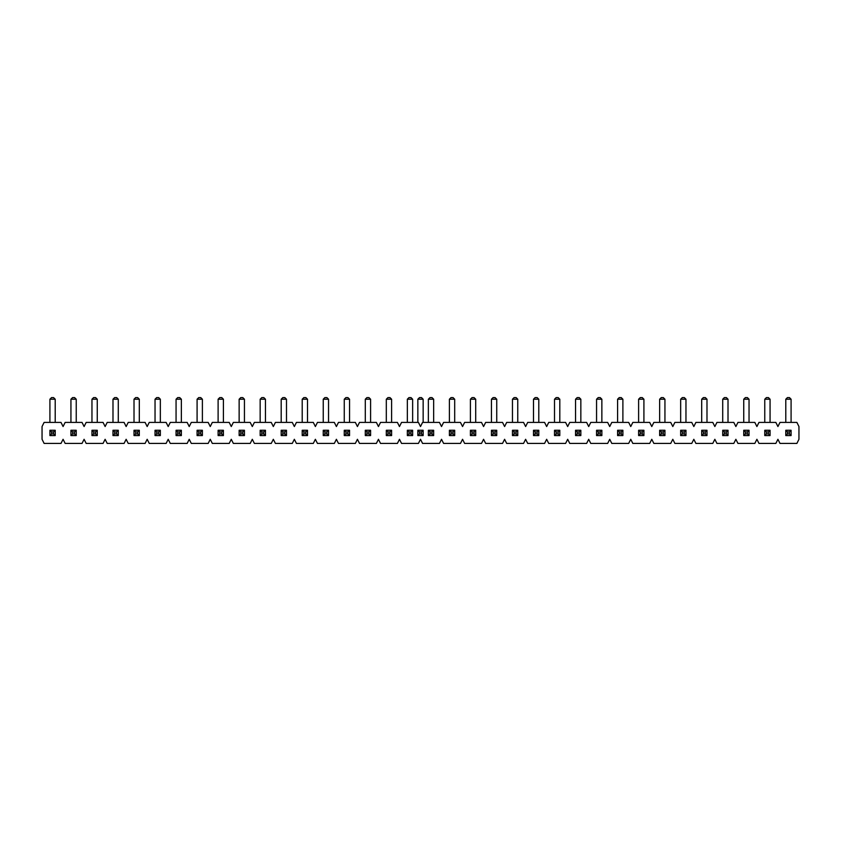 <?xml version="1.0" encoding="UTF-8"?>
<svg xmlns="http://www.w3.org/2000/svg" width="841" height="841" viewBox="0 0 841 841"><rect width="100%" height="100%" fill="white"/><g stroke="black" fill="none" stroke-linecap="round" stroke-linejoin="round"><path stroke-width="1.26" d="M55.212 399.223L49.913 399.223L51.574 397.572L53.551 397.572L55.212 399.223L55.212 422.403M49.913 435.564L51.574 433.914L53.551 433.914L55.212 435.564L49.913 435.564L49.913 430.266L55.212 430.266L55.212 435.564M49.913 399.223L49.913 422.403M55.212 430.266L53.551 431.927L51.574 431.927L51.574 433.914M53.551 433.914L53.551 431.927M49.913 430.266L51.574 431.927M76.237 399.223L70.938 399.223L72.599 397.572L74.576 397.572L76.237 399.223L76.237 422.403M70.938 435.564L72.599 433.914L74.576 433.914L76.237 435.564L70.938 435.564L70.938 430.266L76.237 430.266L76.237 435.564M70.938 399.223L70.938 422.403M76.237 430.266L74.576 431.927L72.599 431.927L72.599 433.914M74.576 433.914L74.576 431.927M70.938 430.266L72.599 431.927M97.262 399.223L91.963 399.223L93.624 397.572L95.601 397.572L97.262 399.223L97.262 422.403M91.963 435.564L93.624 433.914L95.601 433.914L97.262 435.564L91.963 435.564L91.963 430.266L97.262 430.266L97.262 435.564M91.963 399.223L91.963 422.403M97.262 430.266L95.601 431.927L93.624 431.927L93.624 433.914M95.601 433.914L95.601 431.927M91.963 430.266L93.624 431.927M118.287 399.223L112.988 399.223L114.649 397.572L116.626 397.572L118.287 399.223L118.287 422.403M112.988 435.564L114.649 433.914L116.626 433.914L118.287 435.564L112.988 435.564L112.988 430.266L118.287 430.266L118.287 435.564M112.988 399.223L112.988 422.403M118.287 430.266L116.626 431.927L114.649 431.927L114.649 433.914M116.626 433.914L116.626 431.927M112.988 430.266L114.649 431.927M139.312 399.223L134.013 399.223L135.674 397.572L137.651 397.572L139.312 399.223L139.312 422.403M134.013 435.564L135.674 433.914L137.651 433.914L139.312 435.564L134.013 435.564L134.013 430.266L139.312 430.266L139.312 435.564M134.013 399.223L134.013 422.403M139.312 430.266L137.651 431.927L135.674 431.927L135.674 433.914M137.651 433.914L137.651 431.927M134.013 430.266L135.674 431.927M160.337 399.223L155.038 399.223L156.699 397.572L158.676 397.572L160.337 399.223L160.337 422.403M155.038 435.564L156.699 433.914L158.676 433.914L160.337 435.564L155.038 435.564L155.038 430.266L160.337 430.266L160.337 435.564M155.038 399.223L155.038 422.403M160.337 430.266L158.676 431.927L156.699 431.927L156.699 433.914M158.676 433.914L158.676 431.927M155.038 430.266L156.699 431.927M181.362 399.223L176.063 399.223L177.724 397.572L179.701 397.572L181.362 399.223L181.362 422.403M176.063 435.564L177.724 433.914L179.701 433.914L181.362 435.564L176.063 435.564L176.063 430.266L181.362 430.266L181.362 435.564M176.063 399.223L176.063 422.403M181.362 430.266L179.701 431.927L177.724 431.927L177.724 433.914M179.701 433.914L179.701 431.927M176.063 430.266L177.724 431.927M202.387 399.223L197.088 399.223L198.749 397.572L200.726 397.572L202.387 399.223L202.387 422.403M197.088 435.564L198.749 433.914L200.726 433.914L202.387 435.564L197.088 435.564L197.088 430.266L202.387 430.266L202.387 435.564M197.088 399.223L197.088 422.403M202.387 430.266L200.726 431.927L198.749 431.927L198.749 433.914M200.726 433.914L200.726 431.927M197.088 430.266L198.749 431.927M223.412 399.223L218.113 399.223L219.774 397.572L221.751 397.572L223.412 399.223L223.412 422.403M218.113 435.564L219.774 433.914L221.751 433.914L223.412 435.564L218.113 435.564L218.113 430.266L223.412 430.266L223.412 435.564M218.113 399.223L218.113 422.403M223.412 430.266L221.751 431.927L219.774 431.927L219.774 433.914M221.751 433.914L221.751 431.927M218.113 430.266L219.774 431.927M244.437 399.223L239.138 399.223L240.799 397.572L242.776 397.572L244.437 399.223L244.437 422.403M239.138 435.564L240.799 433.914L242.776 433.914L244.437 435.564L239.138 435.564L239.138 430.266L244.437 430.266L244.437 435.564M239.138 399.223L239.138 422.403M244.437 430.266L242.776 431.927L240.799 431.927L240.799 433.914M242.776 433.914L242.776 431.927M239.138 430.266L240.799 431.927M265.462 399.223L260.163 399.223L261.824 397.572L263.801 397.572L265.462 399.223L265.462 422.403M260.163 435.564L261.824 433.914L263.801 433.914L265.462 435.564L260.163 435.564L260.163 430.266L265.462 430.266L265.462 435.564M260.163 399.223L260.163 422.403M265.462 430.266L263.801 431.927L261.824 431.927L261.824 433.914M263.801 433.914L263.801 431.927M260.163 430.266L261.824 431.927M286.487 399.223L281.188 399.223L282.849 397.572L284.826 397.572L286.487 399.223L286.487 422.403M281.188 435.564L282.849 433.914L284.826 433.914L286.487 435.564L281.188 435.564L281.188 430.266L286.487 430.266L286.487 435.564M281.188 399.223L281.188 422.403M286.487 430.266L284.826 431.927L282.849 431.927L282.849 433.914M284.826 433.914L284.826 431.927M281.188 430.266L282.849 431.927M307.512 399.223L302.213 399.223L303.874 397.572L305.851 397.572L307.512 399.223L307.512 422.403M302.213 435.564L303.874 433.914L305.851 433.914L307.512 435.564L302.213 435.564L302.213 430.266L307.512 430.266L307.512 435.564M302.213 399.223L302.213 422.403M307.512 430.266L305.851 431.927L303.874 431.927L303.874 433.914M305.851 433.914L305.851 431.927M302.213 430.266L303.874 431.927M328.537 399.223L323.238 399.223L324.899 397.572L326.876 397.572L328.537 399.223L328.537 422.403M323.238 435.564L324.899 433.914L326.876 433.914L328.537 435.564L323.238 435.564L323.238 430.266L328.537 430.266L328.537 435.564M323.238 399.223L323.238 422.403M328.537 430.266L326.876 431.927L324.899 431.927L324.899 433.914M326.876 433.914L326.876 431.927M323.238 430.266L324.899 431.927M349.562 399.223L344.263 399.223L345.924 397.572L347.901 397.572L349.562 399.223L349.562 422.403M344.263 435.564L345.924 433.914L347.901 433.914L349.562 435.564L344.263 435.564L344.263 430.266L349.562 430.266L349.562 435.564M344.263 399.223L344.263 422.403M349.562 430.266L347.901 431.927L345.924 431.927L345.924 433.914M347.901 433.914L347.901 431.927M344.263 430.266L345.924 431.927M370.587 399.223L365.288 399.223L366.949 397.572L368.926 397.572L370.587 399.223L370.587 422.403M365.288 435.564L366.949 433.914L368.926 433.914L370.587 435.564L365.288 435.564L365.288 430.266L370.587 430.266L370.587 435.564M365.288 399.223L365.288 422.403M370.587 430.266L368.926 431.927L366.949 431.927L366.949 433.914M368.926 433.914L368.926 431.927M365.288 430.266L366.949 431.927M391.612 399.223L386.313 399.223L387.974 397.572L389.951 397.572L391.612 399.223L391.612 422.403M386.313 435.564L387.974 433.914L389.951 433.914L391.612 435.564L386.313 435.564L386.313 430.266L391.612 430.266L391.612 435.564M386.313 399.223L386.313 422.403M391.612 430.266L389.951 431.927L387.974 431.927L387.974 433.914M389.951 433.914L389.951 431.927M386.313 430.266L387.974 431.927M412.637 399.223L407.338 399.223L408.999 397.572L410.976 397.572L412.637 399.223L412.637 422.403M407.338 435.564L408.999 433.914L410.976 433.914L412.637 435.564L407.338 435.564L407.338 430.266L412.637 430.266L412.637 435.564M407.338 399.223L407.338 422.403M412.637 430.266L410.976 431.927L408.999 431.927L408.999 433.914M410.976 433.914L410.976 431.927M407.338 430.266L408.999 431.927M433.662 399.223L428.363 399.223L430.024 397.572L432.001 397.572L433.662 399.223L433.662 422.403M428.363 435.564L430.024 433.914L432.001 433.914L433.662 435.564L428.363 435.564L428.363 430.266L433.662 430.266L433.662 435.564M428.363 399.223L428.363 422.403M433.662 430.266L432.001 431.927L430.024 431.927L430.024 433.914M432.001 433.914L432.001 431.927M428.363 430.266L430.024 431.927M454.687 399.223L449.388 399.223L451.049 397.572L453.026 397.572L454.687 399.223L454.687 422.403M449.388 435.564L451.049 433.914L453.026 433.914L454.687 435.564L449.388 435.564L449.388 430.266L454.687 430.266L454.687 435.564M449.388 399.223L449.388 422.403M454.687 430.266L453.026 431.927L451.049 431.927L451.049 433.914M453.026 433.914L453.026 431.927M449.388 430.266L451.049 431.927M475.712 399.223L470.413 399.223L472.074 397.572L474.051 397.572L475.712 399.223L475.712 422.403M470.413 435.564L472.074 433.914L474.051 433.914L475.712 435.564L470.413 435.564L470.413 430.266L475.712 430.266L475.712 435.564M470.413 399.223L470.413 422.403M475.712 430.266L474.051 431.927L472.074 431.927L472.074 433.914M474.051 433.914L474.051 431.927M470.413 430.266L472.074 431.927M496.737 399.223L491.438 399.223L493.099 397.572L495.076 397.572L496.737 399.223L496.737 422.403M491.438 435.564L493.099 433.914L495.076 433.914L496.737 435.564L491.438 435.564L491.438 430.266L496.737 430.266L496.737 435.564M491.438 399.223L491.438 422.403M496.737 430.266L495.076 431.927L493.099 431.927L493.099 433.914M495.076 433.914L495.076 431.927M491.438 430.266L493.099 431.927M517.762 399.223L512.463 399.223L514.124 397.572L516.101 397.572L517.762 399.223L517.762 422.403M512.463 435.564L514.124 433.914L516.101 433.914L517.762 435.564L512.463 435.564L512.463 430.266L517.762 430.266L517.762 435.564M512.463 399.223L512.463 422.403M517.762 430.266L516.101 431.927L514.124 431.927L514.124 433.914M516.101 433.914L516.101 431.927M512.463 430.266L514.124 431.927M538.787 399.223L533.488 399.223L535.149 397.572L537.126 397.572L538.787 399.223L538.787 422.403M533.488 435.564L535.149 433.914L537.126 433.914L538.787 435.564L533.488 435.564L533.488 430.266L538.787 430.266L538.787 435.564M533.488 399.223L533.488 422.403M538.787 430.266L537.126 431.927L535.149 431.927L535.149 433.914M537.126 433.914L537.126 431.927M533.488 430.266L535.149 431.927M559.812 399.223L554.513 399.223L556.174 397.572L558.151 397.572L559.812 399.223L559.812 422.403M554.513 435.564L556.174 433.914L558.151 433.914L559.812 435.564L554.513 435.564L554.513 430.266L559.812 430.266L559.812 435.564M554.513 399.223L554.513 422.403M559.812 430.266L558.151 431.927L556.174 431.927L556.174 433.914M558.151 433.914L558.151 431.927M554.513 430.266L556.174 431.927M580.837 399.223L575.538 399.223L577.199 397.572L579.176 397.572L580.837 399.223L580.837 422.403M575.538 435.564L577.199 433.914L579.176 433.914L580.837 435.564L575.538 435.564L575.538 430.266L580.837 430.266L580.837 435.564M575.538 399.223L575.538 422.403M580.837 430.266L579.176 431.927L577.199 431.927L577.199 433.914M579.176 433.914L579.176 431.927M575.538 430.266L577.199 431.927M601.862 399.223L596.563 399.223L598.224 397.572L600.201 397.572L601.862 399.223L601.862 422.403M596.563 435.564L598.224 433.914L600.201 433.914L601.862 435.564L596.563 435.564L596.563 430.266L601.862 430.266L601.862 435.564M596.563 399.223L596.563 422.403M601.862 430.266L600.201 431.927L598.224 431.927L598.224 433.914M600.201 433.914L600.201 431.927M596.563 430.266L598.224 431.927M622.887 399.223L617.588 399.223L619.249 397.572L621.226 397.572L622.887 399.223L622.887 422.403M617.588 435.564L619.249 433.914L621.226 433.914L622.887 435.564L617.588 435.564L617.588 430.266L622.887 430.266L622.887 435.564M617.588 399.223L617.588 422.403M622.887 430.266L621.226 431.927L619.249 431.927L619.249 433.914M621.226 433.914L621.226 431.927M617.588 430.266L619.249 431.927M643.912 399.223L638.613 399.223L640.274 397.572L642.251 397.572L643.912 399.223L643.912 422.403M638.613 435.564L640.274 433.914L642.251 433.914L643.912 435.564L638.613 435.564L638.613 430.266L643.912 430.266L643.912 435.564M638.613 399.223L638.613 422.403M643.912 430.266L642.251 431.927L640.274 431.927L640.274 433.914M642.251 433.914L642.251 431.927M638.613 430.266L640.274 431.927M664.937 399.223L659.638 399.223L661.299 397.572L663.276 397.572L664.937 399.223L664.937 422.403M659.638 435.564L661.299 433.914L663.276 433.914L664.937 435.564L659.638 435.564L659.638 430.266L664.937 430.266L664.937 435.564M659.638 399.223L659.638 422.403M664.937 430.266L663.276 431.927L661.299 431.927L661.299 433.914M663.276 433.914L663.276 431.927M659.638 430.266L661.299 431.927M685.962 399.223L680.663 399.223L682.324 397.572L684.301 397.572L685.962 399.223L685.962 422.403M680.663 435.564L682.324 433.914L684.301 433.914L685.962 435.564L680.663 435.564L680.663 430.266L685.962 430.266L685.962 435.564M680.663 399.223L680.663 422.403M685.962 430.266L684.301 431.927L682.324 431.927L682.324 433.914M684.301 433.914L684.301 431.927M680.663 430.266L682.324 431.927M706.987 399.223L701.688 399.223L703.349 397.572L705.326 397.572L706.987 399.223L706.987 422.403M701.688 435.564L703.349 433.914L705.326 433.914L706.987 435.564L701.688 435.564L701.688 430.266L706.987 430.266L706.987 435.564M701.688 399.223L701.688 422.403M706.987 430.266L705.326 431.927L703.349 431.927L703.349 433.914M705.326 433.914L705.326 431.927M701.688 430.266L703.349 431.927M728.012 399.223L722.713 399.223L724.374 397.572L726.351 397.572L728.012 399.223L728.012 422.403M722.713 435.564L724.374 433.914L726.351 433.914L728.012 435.564L722.713 435.564L722.713 430.266L728.012 430.266L728.012 435.564M722.713 399.223L722.713 422.403M728.012 430.266L726.351 431.927L724.374 431.927L724.374 433.914M726.351 433.914L726.351 431.927M722.713 430.266L724.374 431.927M749.037 399.223L743.738 399.223L745.399 397.572L747.376 397.572L749.037 399.223L749.037 422.403M743.738 435.564L745.399 433.914L747.376 433.914L749.037 435.564L743.738 435.564L743.738 430.266L749.037 430.266L749.037 435.564M743.738 399.223L743.738 422.403M749.037 430.266L747.376 431.927L745.399 431.927L745.399 433.914M747.376 433.914L747.376 431.927M743.738 430.266L745.399 431.927M770.062 399.223L764.763 399.223L766.424 397.572L768.401 397.572L770.062 399.223L770.062 422.403M764.763 435.564L766.424 433.914L768.401 433.914L770.062 435.564L764.763 435.564L764.763 430.266L770.062 430.266L770.062 435.564M764.763 399.223L764.763 422.403M770.062 430.266L768.401 431.927L766.424 431.927L766.424 433.914M768.401 433.914L768.401 431.927M764.763 430.266L766.424 431.927M791.087 399.223L785.788 399.223L787.449 397.572L789.426 397.572L791.087 399.223L791.087 422.403M785.788 435.564L787.449 433.914L789.426 433.914L791.087 435.564L785.788 435.564L785.788 430.266L791.087 430.266L791.087 435.564M785.788 399.223L785.788 422.403M791.087 430.266L789.426 431.927L787.449 431.927L787.449 433.914M789.426 433.914L789.426 431.927M785.788 430.266L787.449 431.927M796.879 422.403L798.95 426.545L798.95 439.286L796.879 443.428L779.996 443.428L777.925 439.286L775.854 443.428L758.971 443.428L756.9 439.286L754.829 443.428L737.946 443.428L735.875 439.286L733.804 443.428L716.921 443.428L714.85 439.286L712.779 443.428L695.896 443.428L693.825 439.286L691.754 443.428L674.871 443.428L672.8 439.286L670.729 443.428L653.846 443.428L651.775 439.286L649.704 443.428L632.821 443.428L630.75 439.286L628.679 443.428L611.796 443.428L609.725 439.286L607.654 443.428L590.771 443.428L588.7 439.286L586.629 443.428L569.746 443.428L567.675 439.286L565.604 443.428L548.721 443.428L546.65 439.286L544.579 443.428L527.696 443.428L525.625 439.286L523.554 443.428L506.671 443.428L504.6 439.286L502.529 443.428L485.646 443.428L483.575 439.286L481.504 443.428L464.621 443.428L462.55 439.286L460.479 443.428L443.596 443.428L441.525 439.286L439.454 443.428L422.571 443.428L420.5 439.286L418.429 443.428L401.546 443.428L399.475 439.286L397.404 443.428L380.521 443.428L378.45 439.286L376.379 443.428L359.496 443.428L357.425 439.286L355.354 443.428L338.471 443.428L336.4 439.286L334.329 443.428L317.446 443.428L315.375 439.286L313.304 443.428L296.421 443.428L294.35 439.286L292.279 443.428L275.396 443.428L273.325 439.286L271.254 443.428L254.371 443.428L252.3 439.286L250.229 443.428L233.346 443.428L231.275 439.286L229.204 443.428L212.321 443.428L210.25 439.286L208.179 443.428L191.296 443.428L189.225 439.286L187.154 443.428L170.271 443.428L168.2 439.286L166.129 443.428L149.246 443.428L147.175 439.286L145.104 443.428L128.221 443.428L126.15 439.286L124.079 443.428L107.196 443.428L105.125 439.286L103.054 443.428L86.171 443.428L84.1 439.286L82.029 443.428L65.146 443.428L63.075 439.286L61.004 443.428L44.121 443.428L42.05 439.286L42.05 426.545L44.121 422.403L61.004 422.403L63.075 426.545L65.146 422.403L82.029 422.403L84.1 426.545L86.171 422.403L103.054 422.403L105.125 426.545L107.196 422.403L124.079 422.403L126.15 426.545L128.221 422.403L145.104 422.403L147.175 426.545L149.246 422.403L166.129 422.403L168.2 426.545L170.271 422.403L187.154 422.403L189.225 426.545L191.296 422.403L208.179 422.403L210.25 426.545L212.321 422.403L229.204 422.403L231.275 426.545L233.346 422.403L250.229 422.403L252.3 426.545L254.371 422.403L271.254 422.403L273.325 426.545L275.396 422.403L292.279 422.403L294.35 426.545L296.421 422.403L313.304 422.403L315.375 426.545L317.446 422.403L334.329 422.403L336.4 426.545L338.471 422.403L355.354 422.403L357.425 426.545L359.496 422.403L376.379 422.403L378.45 426.545L380.521 422.403L397.404 422.403L399.475 426.545L401.546 422.403L418.429 422.403L420.5 426.545L422.571 422.403L439.454 422.403L441.525 426.545L443.596 422.403L460.479 422.403L462.55 426.545L464.621 422.403L481.504 422.403L483.575 426.545L485.646 422.403L502.529 422.403L504.6 426.545L506.671 422.403L523.554 422.403L525.625 426.545L527.696 422.403L544.579 422.403L546.65 426.545L548.721 422.403L565.604 422.403L567.675 426.545L569.746 422.403L586.629 422.403L588.7 426.545L590.771 422.403L607.654 422.403L609.725 426.545L611.796 422.403L628.679 422.403L630.75 426.545L632.821 422.403L649.704 422.403L651.775 426.545L653.846 422.403L670.729 422.403L672.8 426.545L674.871 422.403L691.754 422.403L693.825 426.545L695.896 422.403L712.779 422.403L714.85 426.545L716.921 422.403L733.804 422.403L735.875 426.545L737.946 422.403L754.829 422.403L756.9 426.545L758.971 422.403L775.854 422.403L777.925 426.545L779.996 422.403L796.879 422.403L798.95 426.545L798.95 439.286L796.879 443.428L779.996 443.428L777.925 439.286L775.854 443.428L758.971 443.428L756.9 439.286L754.829 443.428L737.946 443.428L735.875 439.286L733.804 443.428L716.921 443.428L714.85 439.286L712.779 443.428L695.896 443.428L693.825 439.286L691.754 443.428L674.871 443.428L672.8 439.286L670.729 443.428L653.846 443.428L651.775 439.286L649.704 443.428L632.821 443.428L630.75 439.286L628.679 443.428L611.796 443.428L609.725 439.286L607.654 443.428L590.771 443.428L588.7 439.286L586.629 443.428L569.746 443.428L567.675 439.286L565.604 443.428L548.721 443.428L546.65 439.286L544.579 443.428L527.696 443.428L525.625 439.286L523.554 443.428L506.671 443.428L504.6 439.286L502.529 443.428L485.646 443.428L483.575 439.286L481.504 443.428L464.621 443.428L462.55 439.286L460.479 443.428L443.596 443.428L441.525 439.286L439.454 443.428L422.571 443.428L420.5 439.286L418.429 443.428L401.546 443.428L399.475 439.286L397.404 443.428L380.521 443.428L378.45 439.286L376.379 443.428L359.496 443.428L357.425 439.286L355.354 443.428L338.471 443.428L336.4 439.286L334.329 443.428L317.446 443.428L315.375 439.286L313.304 443.428L296.421 443.428L294.35 439.286L292.279 443.428L275.396 443.428L273.325 439.286L271.254 443.428L254.371 443.428L252.3 439.286L250.229 443.428L233.346 443.428L231.275 439.286L229.204 443.428L212.321 443.428L210.25 439.286L208.179 443.428L191.296 443.428L189.225 439.286L187.154 443.428L170.271 443.428L168.2 439.286L166.129 443.428L149.246 443.428L147.175 439.286L145.104 443.428L128.221 443.428L126.15 439.286L124.079 443.428L107.196 443.428L105.125 439.286L103.054 443.428L86.171 443.428L84.1 439.286L82.029 443.428L65.146 443.428L63.075 439.286L61.004 443.428L44.121 443.428L42.05 439.286L42.05 426.545L44.121 422.403L61.004 422.403L63.075 426.545L65.146 422.403L82.029 422.403L84.1 426.545L86.171 422.403L103.054 422.403L105.125 426.545L107.196 422.403L124.079 422.403L126.15 426.545L128.221 422.403L145.104 422.403L147.175 426.545L149.246 422.403L166.129 422.403L168.2 426.545L170.271 422.403L187.154 422.403L189.225 426.545L191.296 422.403L208.179 422.403L210.25 426.545L212.321 422.403L229.204 422.403L231.275 426.545L233.346 422.403L250.229 422.403L252.3 426.545L254.371 422.403L271.254 422.403L273.325 426.545L275.396 422.403L292.279 422.403L294.35 426.545L296.421 422.403L313.304 422.403L315.375 426.545L317.446 422.403L334.329 422.403L336.4 426.545L338.471 422.403L355.354 422.403L357.425 426.545L359.496 422.403L376.379 422.403L378.45 426.545L380.521 422.403L397.404 422.403L399.475 426.545L401.546 422.403L418.429 422.403L420.5 426.545L422.571 422.403L439.454 422.403L441.525 426.545L443.596 422.403L460.479 422.403L462.55 426.545L464.621 422.403L481.504 422.403L483.575 426.545L485.646 422.403L502.529 422.403L504.6 426.545L506.671 422.403L523.554 422.403L525.625 426.545L527.696 422.403L544.579 422.403L546.65 426.545L548.721 422.403L565.604 422.403L567.675 426.545L569.746 422.403L586.629 422.403L588.7 426.545L590.771 422.403L607.654 422.403L609.725 426.545L611.796 422.403L628.679 422.403L630.75 426.545L632.821 422.403L649.704 422.403L651.775 426.545L653.846 422.403L670.729 422.403L672.8 426.545L674.871 422.403L691.754 422.403L693.825 426.545L695.896 422.403L712.779 422.403L714.85 426.545L716.921 422.403L733.804 422.403L735.875 426.545L737.946 422.403L754.829 422.403L756.9 426.545L758.971 422.403L775.854 422.403L777.925 426.545L779.996 422.403L796.879 422.403M423.149 399.223L417.851 399.223L419.512 397.572L421.488 397.572L423.149 399.223L423.149 422.403M417.851 435.564L419.512 433.914L421.488 433.914L423.149 435.564L417.851 435.564L417.851 430.266L423.149 430.266L423.149 435.564M417.851 399.223L417.851 422.403M423.149 430.266L421.488 431.927L419.512 431.927L419.512 433.914M421.488 433.914L421.488 431.927M417.851 430.266L419.512 431.927"/></g></svg>
